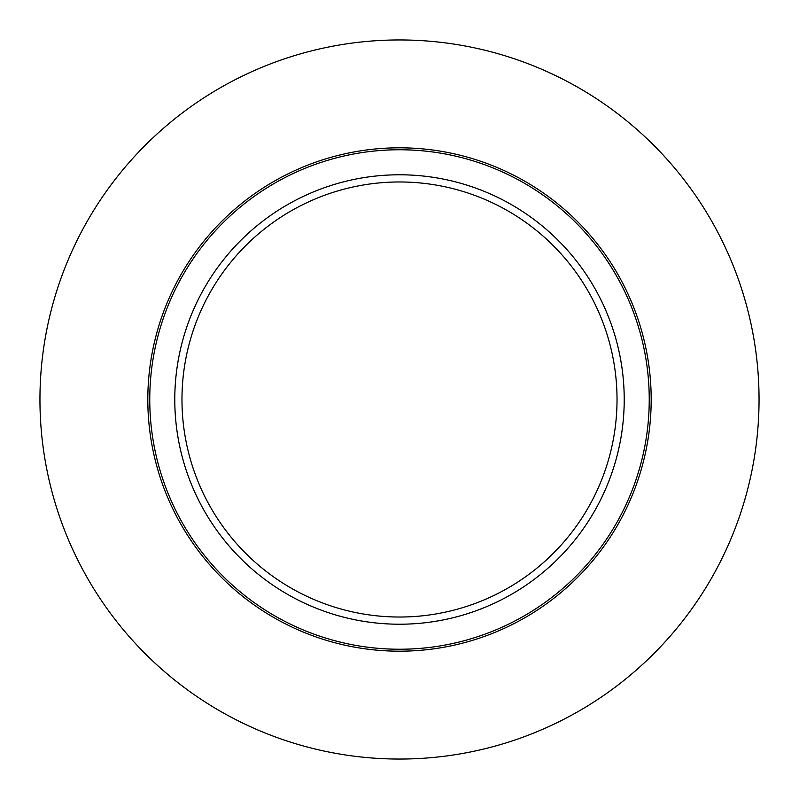 <?xml version="1.0" encoding="UTF-8"?>
<svg xmlns="http://www.w3.org/2000/svg" width="799" height="799" viewBox="0 0 799 799"><rect width="100%" height="100%" fill="white"/><g stroke="black" fill="none" stroke-linecap="round" stroke-linejoin="round"><path stroke-width="1.2" d="M759.05 399.5A359.55 359.55 0 0 1 399.5 759.05A359.55 359.55 0 0 1 39.95 399.5A359.55 359.55 0 0 1 399.5 39.95A359.55 359.55 0 0 1 759.05 399.5M624.219 399.5A224.719 224.719 0 0 1 399.5 624.219A224.719 224.719 0 0 1 174.781 399.5A224.719 224.719 0 0 1 399.5 174.781A224.719 224.719 0 0 1 624.219 399.5A224.719 224.719 0 0 0 399.5 174.781A224.719 224.719 0 0 0 174.781 399.5M617.028 399.5A217.528 217.528 0 0 1 399.5 617.028A217.528 217.528 0 0 1 181.972 399.5A217.528 217.528 0 0 1 399.5 181.972A217.528 217.528 0 0 1 617.028 399.5M147.815 399.5A251.685 251.685 0 0 1 399.5 147.815A251.685 251.685 0 0 1 651.185 399.5A251.685 251.685 0 0 1 399.5 651.185A251.685 251.685 0 0 1 147.815 399.5M149.763 399.5A249.737 249.737 0 0 1 399.5 149.763A249.737 249.737 0 0 1 649.237 399.5A249.737 249.737 0 0 1 399.5 649.237A249.737 249.737 0 0 1 149.763 399.5"/></g></svg>
